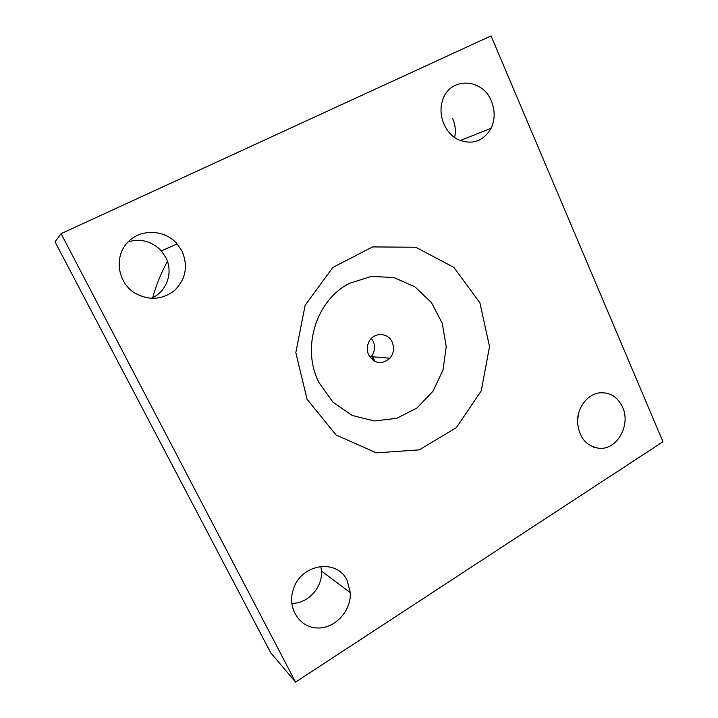 <?xml version="1.0" encoding="UTF-8"?>
<svg xmlns="http://www.w3.org/2000/svg" width="718" height="718" viewBox="0 0 718 718"><rect width="100%" height="100%" fill="white"/><g stroke="black" fill="none" stroke-linecap="round" stroke-linejoin="round"><path stroke-width="1.08" d="M372.086 355.428L374.958 361.495M373.881 360.912L371.601 356.092M319.007 382.649L332.99 402.215L352.179 415.453L374.24 420.972L396.641 418.343L416.907 408.039L432.9 391.328L443.015 370.093L446.237 346.579L442.252 323.262L431.437 302.574L414.842 286.76L394.164 277.624L371.601 276.349L349.684 283.26C316.279 299.666 301.102 347.961 319.007 382.649M307.044 399.217L295.825 352.628L305.15 305.267L332.856 267.437L372.606 246.92L415.803 247.243L453.884 267.401L479.902 302.825L489.523 346.623L481.24 390.87L456.415 427.605L419.24 449.881L376.349 452.843L336.096 435.009L307.044 399.217M61.066 233.664L55.035 241.858L270.758 652.824L295.565 682.1L61.066 233.664L491.049 35.9L662.965 441.749L295.565 682.1M577.523 420.703L578.654 412.985M291.786 603.326C307.816 603.838 322.723 587.45 321.476 571.061L320.838 566.331M151.112 298.374C166.657 292.163 173.711 272.355 165.804 257.493L161.353 250.914C152.063 241.293 141.006 238.25 128.172 241.795M454.602 137.551C455.984 131.143 455.356 124.833 452.717 118.623M622.596 407.205C631.068 425.101 616.933 450.15 599.117 448.31C585.996 446.129 578.789 437.244 577.505 421.645C577.416 407.627 587.243 394.622 599.063 392.881C609.654 391.884 617.498 396.668 622.596 407.205M347.234 580.736L350.303 592.628C351.407 610.865 334.929 628.753 317.311 627.99C299.621 627.667 287.173 608.334 293.159 589.945C300.321 563.72 337.298 557.967 347.234 580.736M182.004 251.094C188.296 266.019 185.836 279.114 174.636 290.395C161.927 300.115 148.402 300.842 134.06 292.594C117.599 281.797 114.117 257.035 127.185 242.855C139.947 228.414 164.601 229.177 177.158 243.896L182.004 251.094M491.39 101.202C495.16 110.581 495.061 119.61 491.112 128.28C483.026 141.688 471.789 145.35 457.393 139.283C444.936 132.65 437.98 115.32 442.297 101.283C448.624 76.871 482.397 77.338 491.39 101.202M392.163 342.109C394.55 347.943 393.814 353.31 389.964 358.21C381.868 364.977 374.787 363.945 368.72 355.105C366.835 350.869 366.826 346.614 368.693 342.333C372.992 332.057 387.944 332.012 392.163 342.109M370.228 357.591L371.125 356.658C374.823 351.991 375.523 346.875 373.234 341.319L371.368 338.411M152.692 297.656C156.273 284.929 161.182 272.831 167.438 261.352M491.112 128.28L460.112 140.566M177.158 243.896L161.353 250.914M350.303 592.628L321.476 571.061M599.117 448.31L593.606 447.197M371.125 356.658L389.964 358.21"/></g></svg>
